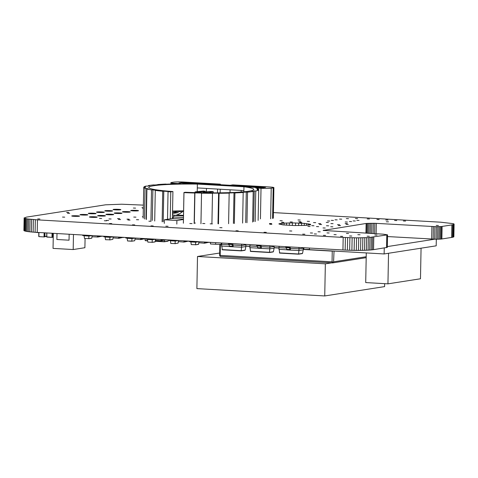 <?xml version="1.0" encoding="UTF-8"?>
<svg xmlns="http://www.w3.org/2000/svg" width="478" height="478" viewBox="0 0 478 478"><rect width="100%" height="100%" fill="white"/><g stroke="black" fill="none" stroke-linecap="round" stroke-linejoin="round"><path stroke-width="0.72" d="M273.422 212.591L440.782 222.204L453.425 223.68L454.088 224.051L453.885 224.415L451.865 224.923L441.302 226.542L436.366 226.697L374.836 223.292L366.118 223.471L323.158 230.42L383.105 234.166L387.544 234.847L368.335 237.614L356.57 237.847L343.18 237.429L37.457 219.868L27.354 218.936L24.151 218.022L26.374 217.143L105.572 204.811L121.669 204.22L143.388 205.122M454.1 224.236L453.861 236.771L452.535 237.303L441.063 239.084L436.127 239.233L387.509 236.562M453.885 224.415L453.646 236.957M453.449 224.588L453.21 237.13M452.774 224.762L452.535 237.303M451.865 224.923L451.626 237.464M442.108 226.447L441.869 238.988M441.302 226.542L441.063 239.084M440.292 226.614L440.053 239.155M439.103 226.668L438.864 239.209M24.139 217.837L23.9 230.378L24.151 218.022M437.788 226.691L437.543 239.233M436.366 226.697L436.127 239.233M24.378 218.207L23.912 230.563M434.89 226.674L434.651 239.215M24.814 218.392L24.575 230.928L24.133 230.743M433.391 226.626L433.152 239.167M25.459 218.571L25.22 231.113L24.575 230.928M431.903 226.554L431.664 239.096M26.308 218.757L26.069 231.298L25.22 231.113M376.317 223.363L376.12 233.766M27.354 218.936L27.109 231.477L26.069 231.298M374.836 223.292L374.632 233.682M28.584 219.109L28.345 231.651L27.109 231.477M373.336 223.244L373.133 233.599M30.006 219.277L29.767 231.818L28.345 231.651M371.854 223.22L371.657 233.509M31.614 219.438L31.369 231.979L29.767 231.818M370.438 223.226L370.241 233.431M33.388 219.593L33.149 232.129L31.369 231.979M369.118 223.25L368.926 233.354M35.342 219.731L35.103 232.272L33.149 232.129M367.935 223.304L367.743 233.288M37.457 219.868L37.218 232.404L35.103 232.272M366.919 223.375L366.734 233.228M343.18 237.429L342.941 249.97L37.218 232.404M366.118 223.471L365.933 233.18M345.397 237.548L345.158 250.09L342.941 249.97M323.827 230.067L323.815 230.599M347.637 237.644L347.398 250.185L345.158 250.09M349.89 237.721L349.651 250.263L347.398 250.185M352.137 237.781L351.898 250.323L349.651 250.263M354.371 237.823L354.132 250.364L351.898 250.323M356.57 237.847L356.331 250.388L354.132 250.364M358.727 237.853L358.488 250.394L356.331 250.388M360.824 237.841L360.579 250.382L358.488 250.394M362.844 237.811L362.605 250.353L360.579 250.382M364.78 237.763L364.541 250.305L362.605 250.353M366.62 237.697L366.375 250.233L364.541 250.305M368.335 237.614L368.096 250.149L366.375 250.233M369.93 237.512L369.685 250.054L368.096 250.149M371.376 237.393L371.137 249.934L369.685 250.054M372.667 237.255L372.428 249.797L371.137 249.934M373.784 237.106L373.545 249.647L372.428 249.797M387.544 234.847L387.305 247.383L373.545 249.647M386.798 235.074L386.559 247.616M387.329 234.961L387.084 247.502M212.375 223.901L210.147 223.818L212.375 223.901M204.871 223.573L202.678 223.489L204.871 223.573M195.394 223.059L194.164 223.089M113.346 214.694A3.896 0.317 -178.9 0 1 108.966 214.783A3.896 0.317 -178.9 0 1 105.919 214.413A3.896 0.317 -178.9 0 1 106.283 214.287A3.896 0.317 -178.9 0 1 110.663 214.192A3.896 0.317 -178.9 0 1 113.71 214.562A3.896 0.317 -178.9 0 1 113.346 214.694M143.161 216.857L142.319 216.749L143.167 216.671M135.943 217.155L133.75 217.072L135.943 217.155M129.162 219.223L126.969 219.139L129.162 219.223M119.697 218.679L117.504 218.595L119.697 218.679M105.082 215.978A3.896 0.317 -178.9 0 1 100.703 216.074A3.896 0.317 -178.9 0 1 97.655 215.703A3.896 0.317 -178.9 0 1 98.02 215.572A3.896 0.317 -178.9 0 1 102.4 215.482A3.896 0.317 -178.9 0 1 105.447 215.853A3.896 0.317 -178.9 0 1 105.082 215.978M96.819 217.269A3.896 0.317 -178.9 0 1 92.439 217.365A3.896 0.317 -178.9 0 1 89.392 216.994A3.896 0.317 -178.9 0 1 89.756 216.863A3.896 0.317 -178.9 0 1 94.136 216.773A3.896 0.317 -178.9 0 1 97.183 217.143A3.896 0.317 -178.9 0 1 96.819 217.269M138.626 219.766L136.433 219.683L138.626 219.766M138.136 210.822A3.896 0.317 -178.9 0 1 133.756 210.918A3.896 0.317 -178.9 0 1 130.709 210.547A3.896 0.317 -178.9 0 1 131.074 210.422A3.896 0.317 -178.9 0 1 135.453 210.326A3.896 0.317 -178.9 0 1 138.506 210.696A3.896 0.317 -178.9 0 1 138.136 210.822M121.609 213.403A3.896 0.317 -178.9 0 1 117.23 213.493A3.896 0.317 -178.9 0 1 114.182 213.122A3.896 0.317 -178.9 0 1 114.547 212.997A3.896 0.317 -178.9 0 1 118.926 212.901A3.896 0.317 -178.9 0 1 121.98 213.272A3.896 0.317 -178.9 0 1 121.609 213.403M129.873 212.113A3.896 0.317 -178.9 0 1 125.493 212.208A3.896 0.317 -178.9 0 1 122.446 211.838A3.896 0.317 -178.9 0 1 122.81 211.706A3.896 0.317 -178.9 0 1 127.19 211.617A3.896 0.317 -178.9 0 1 130.243 211.987A3.896 0.317 -178.9 0 1 129.873 212.113M300.208 220.047L297.979 219.964L300.208 220.047M283.783 222.372L281.59 222.288L283.783 222.372M282.241 220.776L280.012 220.699L282.241 220.776M271.868 224.307L269.676 224.224L271.868 224.307M271.653 223.596L269.455 223.519L271.653 223.596M111.129 219.008L108.936 218.924L111.129 219.008M101.665 218.464L99.472 218.38L101.665 218.464M120.593 219.551L118.401 219.468L120.593 219.551M151.102 221.272L148.873 221.189L151.102 221.272M192.042 223.602L189.814 223.519L192.042 223.602M108.602 220.495L106.409 220.412L108.602 220.495M106.54 220.818L104.341 220.734L106.54 220.818M238.193 230.85L235.965 230.766L238.193 230.85M168.059 226.291L165.83 226.208L168.059 226.291M222.013 227.725L219.784 227.642L222.013 227.725M310.628 224.343L304.307 223.363L292.44 222.897L281.984 223.214L278.895 223.871L283.06 224.893L294.125 225.532L305.615 225.407L310.347 224.845L310.628 224.343L310.622 224.696M309.858 224.08L309.84 224.953M308.507 223.818L308.483 225.168M306.631 223.579L306.601 225.335M304.307 223.363L304.265 225.467M301.618 223.178L301.57 225.544M298.666 223.041L298.619 225.574M295.565 222.945L295.518 225.55M292.44 222.897L292.393 225.479M289.411 222.903L289.363 225.353M286.585 222.957L286.543 225.192M284.075 223.065L284.04 224.989M281.984 223.214L281.954 224.756M280.389 223.405L280.365 224.499M279.343 223.626L279.331 224.224M130.058 220.095L127.865 220.011L130.058 220.095M111.75 223.584L109.522 223.501L111.75 223.584M153.217 225.969L150.988 225.885L153.217 225.969M134.712 224.905L132.484 224.821L134.712 224.905M315.713 222.658L313.52 222.575L315.713 222.658M300.919 221.72L298.726 221.637L300.919 221.72M292.351 222.049L290.158 221.965L292.351 222.049M328.416 222.479L326.223 222.395L328.416 222.479M320.744 223.68L318.551 223.596L320.744 223.68M266.276 232.356L264.047 232.272L266.276 232.356M309.487 221.392L307.294 221.308L309.487 221.392M301.815 222.593L299.622 222.509L301.815 222.593M320.224 231.836L318.031 231.758L320.224 231.836M313.962 225.747L311.77 225.664L313.962 225.747M332.891 226.835L330.698 226.751L332.891 226.835M318.665 226.65L316.466 226.566L318.665 226.65M325.213 228.03L323.02 227.946L325.213 228.03M310.085 226.5L307.892 226.417L310.085 226.5M328.643 225.831L326.45 225.747L328.643 225.831M339.667 224.762L337.474 224.684L339.667 224.762M321.634 224.546L319.441 224.463L321.634 224.546M340.563 225.634L338.37 225.55L340.563 225.634M333.082 223.656L330.89 223.573L333.082 223.656M348.241 224.439L346.048 224.355L348.241 224.439M291.819 231.029L289.59 230.946L291.819 231.029M312.546 233.037L310.353 232.953L312.546 233.037M304.874 234.232L302.682 234.148L304.874 234.232M347.345 223.567L345.152 223.483L347.345 223.567M355.309 220.997L353.117 220.914L355.309 220.997M337.193 219.868L334.994 219.79L337.193 219.868M143.316 208.671L142.838 208.587L143.322 208.516M333.471 220.448L331.278 220.37L333.471 220.448M351.587 221.577L349.394 221.499L351.587 221.577M329.754 221.027L327.561 220.95L329.754 221.027M347.404 222.043L345.212 221.959L347.404 222.043M369.327 236.299L367.134 236.216L369.327 236.299M336.195 234.716L334.002 234.632L336.195 234.716M329.157 232.989L326.964 232.906L329.157 232.989M360.042 234.764L357.849 234.68L360.042 234.764M325.584 235.427L323.391 235.349L325.584 235.427M351.778 236.054L349.585 235.971L351.778 236.054M342.726 236.407L340.533 236.323L342.726 236.407M316.478 234.023L314.285 233.945L316.478 234.023M377.005 235.098L374.812 235.021L377.005 235.098M348.611 233.467L346.419 233.389L348.611 233.467M438.404 225.52L436.211 225.443L438.404 225.52M348.516 218.667L346.323 218.583L348.516 218.667M341.734 219.163L339.541 219.079L341.734 219.163M388.506 221.846L386.314 221.768L388.506 221.846M359.026 220.418L356.833 220.334L359.026 220.418M39.895 219.008L37.702 218.924L39.895 219.008M64.709 217.155L62.516 217.078L64.709 217.155M87.432 214.969A3.896 0.317 -178.9 0 1 83.053 215.058A3.896 0.317 -178.9 0 1 80.005 214.688A3.896 0.317 -178.9 0 1 80.376 214.562A3.896 0.317 -178.9 0 1 84.755 214.467A3.896 0.317 -178.9 0 1 87.803 214.837A3.896 0.317 -178.9 0 1 87.432 214.969M79.169 216.253A3.896 0.317 -178.9 0 1 74.789 216.349A3.896 0.317 -178.9 0 1 71.742 215.978A3.896 0.317 -178.9 0 1 72.112 215.853A3.896 0.317 -178.9 0 1 76.492 215.757A3.896 0.317 -178.9 0 1 79.539 216.128A3.896 0.317 -178.9 0 1 79.169 216.253M135.567 208.127L133.374 208.044L135.567 208.127M120.486 209.812A3.896 0.317 -178.9 0 1 116.106 209.902A3.896 0.317 -178.9 0 1 113.059 209.531A3.896 0.317 -178.9 0 1 113.429 209.406A3.896 0.317 -178.9 0 1 117.809 209.31A3.896 0.317 -178.9 0 1 120.856 209.681A3.896 0.317 -178.9 0 1 120.486 209.812M95.696 213.678A3.896 0.317 -178.9 0 1 91.316 213.768A3.896 0.317 -178.9 0 1 88.269 213.397A3.896 0.317 -178.9 0 1 88.639 213.272A3.896 0.317 -178.9 0 1 93.019 213.182A3.896 0.317 -178.9 0 1 96.066 213.547A3.896 0.317 -178.9 0 1 95.696 213.678M103.959 212.387A3.896 0.317 -178.9 0 1 99.579 212.483A3.896 0.317 -178.9 0 1 96.532 212.113A3.896 0.317 -178.9 0 1 96.903 211.981A3.896 0.317 -178.9 0 1 101.282 211.891A3.896 0.317 -178.9 0 1 104.329 212.262A3.896 0.317 -178.9 0 1 103.959 212.387M112.222 211.097A3.896 0.317 -178.9 0 1 107.843 211.192A3.896 0.317 -178.9 0 1 104.796 210.822A3.896 0.317 -178.9 0 1 105.166 210.696A3.896 0.317 -178.9 0 1 109.546 210.601A3.896 0.317 -178.9 0 1 112.593 210.971A3.896 0.317 -178.9 0 1 112.222 211.097M143.334 207.834L141.942 207.715L143.34 207.649M396.77 220.561L394.577 220.478L396.77 220.561M405.589 221.063L403.396 220.985L405.589 221.063M387.945 220.053L385.752 219.97L387.945 220.053M369.41 218.99L367.218 218.906L369.41 218.99M379.12 219.545L376.927 219.462L379.12 219.545M357.586 218.571L355.393 218.488L357.586 218.571M69.698 213.349L67.506 213.266L69.698 213.349M68.802 212.477L66.609 212.399L68.802 212.477M434.622 239.215L387.317 246.594M210.463 242.358L210.434 243.971L215.644 244.27L215.674 242.657M221.517 244.605L221.206 244.587L221.236 242.979M249.755 246.23L245.877 246.003M278.877 247.903L274.151 247.628L274.181 246.021M309.451 249.444L303.889 249.337L303.918 247.729M303.889 249.337L303.237 249.301M384.258 247.974L384.139 253.949L309.445 249.659L309.475 248.046M221.206 244.378L215.644 244.27M436.318 239.233L436.193 245.829L384.139 253.949M220.537 256.459A1.153 1.04 -98.9 0 1 219.629 255.27L219.832 244.563L221.129 244.36M219.832 244.563L221.206 244.569M221.511 244.766L220.388 244.7L220.185 255.401A1.153 0.484 93.3 0 0 220.603 256.477A1.153 0.484 93.3 0 0 220.651 256.477L332.431 262.894M220.388 244.7L221.517 244.658M220.185 255.401L332.049 261.83L332.258 251.123L303.231 249.456M278.871 248.058L274.115 247.783M249.749 246.385L245.877 246.164M332.258 251.123L303.237 249.355M332.539 261.753L332.515 262.9A1.153 0.484 93.3 0 1 332.473 262.906A1.153 0.484 93.3 0 1 332.049 261.83M278.871 247.957L274.115 247.682M249.755 246.284L245.877 246.056M334.038 251.07L333.578 261.813A1.153 1.04 81.1 0 1 332.515 262.9M333.787 251.111L332.993 251.01M387.945 283.848L420.479 278.776L421.064 248.19L388.53 253.262L387.945 283.848L365.712 282.57L366.279 252.922M331.624 262.858L325.351 263.832L197.504 256.489L219.671 253.029M197.504 256.489L196.888 288.604L324.735 295.948L325.351 263.832M384.653 283.663L384.599 286.609L324.735 295.948M104.903 236.598L104.467 236.61L104.903 236.598M107.92 236.915L103.75 236.777L103.762 236.228M105.052 236.574L107.186 236.7L104.921 236.598M107.932 236.467L107.92 237.016L109.307 237.1L110.615 236.622L108.07 236.747L111.894 236.694M104.467 236.67L103.75 236.777M107.92 237.016L108.076 236.479M107.18 236.765L105.399 236.598M110.263 236.873L108.07 236.819M109.934 236.998L109.928 237.309L113.184 236.771M105.064 237.028L109.928 237.309L109.779 239.819L105.507 239.699L105.07 236.855M109.731 239.938L112.844 239.341L113.184 236.801M83.889 235.355L83.453 235.367L83.889 235.355M86.906 235.672L82.736 235.535L82.748 235.021M84.038 235.331L86.171 235.457L83.913 235.355M86.918 235.26L86.906 235.774L88.299 235.857L89.601 235.415L87.056 235.505L90.712 235.481M83.453 235.427L82.736 235.535M86.906 235.774L87.062 235.272M86.171 235.523L84.385 235.355M89.249 235.63L87.056 235.576M88.926 235.756L88.92 236.066L92.152 235.564L91.83 238.098L88.687 238.701L91.662 238.235M84.056 235.785L88.92 236.066L88.765 238.576L84.498 238.456L84.056 235.612M97.99 236.927L101.426 236.096L97.59 236.694L97.608 235.875L97.99 237.01L92.009 236.789M101.975 236.305L102.949 236.18M97.422 237.1L97.446 235.863M98.396 236.951L101.981 236.126M119.171 238.14L122.607 237.309L118.771 237.913L118.783 237.094L119.165 238.229L118.598 238.319L113.041 237.859M123.157 237.518L124.131 237.399M118.598 238.319L118.622 237.082M119.572 238.164L123.157 237.345M126.963 237.865L126.527 237.877L127.118 237.572L129.245 237.966L127.112 237.841M129.98 238.181L125.81 238.044L125.822 237.494M129.992 237.733L129.98 238.289L133.954 237.96M126.527 237.936L125.81 238.044M129.98 238.289L130.136 237.745M129.245 238.038L127.459 237.865M132.322 238.146L130.13 238.086M132 238.271L131.994 238.576L135.244 238.038M127.13 238.295L131.994 238.576L131.838 241.085L127.566 240.966L127.13 238.122M127.548 240.966L131.767 241.211L134.7 240.751L135.244 238.068M134.7 240.751L131.761 241.211L127.566 240.966M141.231 239.412L144.667 238.582L140.831 239.179L140.843 238.361L141.231 239.496L140.657 239.586L135.101 239.125M145.216 238.791L146.119 238.731M140.657 239.586L140.681 238.349M141.637 239.43L145.216 238.612M147.26 239.03L146.824 239.042L147.26 239.03M150.277 239.347L146.107 239.215L146.119 238.659M147.409 239.012L149.542 239.131L147.278 239.03M150.289 238.904L150.277 239.454L154.251 239.131M146.824 239.102L146.107 239.215M150.277 239.454L150.433 238.91M149.536 239.203L147.756 239.03M152.619 239.311L150.421 239.251M152.291 239.436L152.285 239.741L155.541 239.203M147.421 239.46L152.285 239.741L152.135 242.25L147.863 242.131L147.427 239.287M152.082 242.37L155.201 241.772L155.541 239.233M154.997 241.916L152.058 242.376L155.033 241.916M161.528 240.577L164.964 239.747L161.128 240.344L161.14 239.526L161.522 240.661L160.955 240.751L155.398 240.291M165.513 239.956L166.487 239.831M160.955 240.751L160.978 239.514M161.928 240.601L165.513 239.777M170.252 218.87L170.771 191.881A57.551 4.714 -178.9 0 1 168.047 191.678L168.961 191.588A55.968 4.589 -178.9 0 1 163.787 191.152L162.729 191.23A57.551 4.714 -178.9 0 1 155.29 190.423L156.557 190.369A55.968 4.589 -178.9 0 1 152.888 189.844L151.52 189.886A57.551 4.714 -178.9 0 1 146.919 188.977L148.413 188.965A55.968 4.589 -178.9 0 1 146.603 188.404L145.061 188.404A57.551 4.714 -178.9 0 1 143.723 187.484L145.306 187.507A55.968 4.589 -178.9 0 1 145.288 187.382A55.968 4.589 -178.9 0 1 145.527 186.97L143.956 186.928A57.551 4.714 -178.9 0 1 146.017 186.085L147.535 186.145A55.968 4.589 -178.9 0 1 149.769 185.679L148.311 185.601A57.551 4.714 -178.9 0 1 153.575 184.908L154.89 185.004A55.968 4.589 -178.9 0 1 158.917 184.651L157.716 184.544A57.551 4.714 -178.9 0 1 165.681 184.072L166.661 184.191A55.968 4.589 -178.9 0 1 172.098 183.988L171.273 183.863A57.551 4.714 -178.9 0 1 180.391 183.666L175.295 183.373A7.672 0.627 -178.9 0 1 170.879 182.716A7.672 0.627 -178.9 0 1 171.602 182.465L173.568 182.16A7.672 0.627 -178.9 0 1 183.773 182.052L220.31 184.149L220.304 184.717M220.215 189.234L220.143 192.837M217.502 192.861L217.574 189.079M170.771 191.881L172.922 191.541A52.52 4.302 -178.9 0 1 148.742 187.454A52.52 4.302 -178.9 0 1 197.372 184.096L178.969 183.038L182.226 182.53L217.663 184.562L220.31 184.149M230.079 189.802L230.026 192.61M273.314 218.213L273.9 187.633A7.672 0.627 -178.9 0 0 269.478 186.976L232.822 184.867L230.169 185.285L265.607 187.316L262.35 187.824L243.953 186.767A52.52 4.302 -178.9 0 1 253.758 189.467A52.52 4.302 -178.9 0 1 185.428 192.264L183.952 192.491L183.367 223.077M273.9 187.633A7.672 0.627 -178.9 0 1 273.177 187.884L271.223 188.189A7.672 0.627 -178.9 0 1 261.018 188.296L255.784 187.997A57.551 4.714 -178.9 0 1 258.664 189.24L258.652 189.796M258.126 220.382L258.712 189.796A57.551 4.714 -178.9 0 1 255.766 191.009L255.18 221.595M183.468 210.828A52.52 4.302 1.1 0 0 172.546 211.055M172.922 191.541L172.409 218.303L172.934 218.225M255.766 191.009L254.266 190.937A55.968 4.589 -178.9 0 1 251.781 191.391L253.209 191.475A57.551 4.714 -178.9 0 1 247.55 192.144L246.278 192.042A55.968 4.589 -178.9 0 1 242.041 192.377L243.194 192.491A57.551 4.714 -178.9 0 1 234.925 192.927L233.999 192.801A55.968 4.589 -178.9 0 1 228.406 192.987L229.171 193.118A57.551 4.714 -178.9 0 1 219.079 193.285L218.589 193.154A55.968 4.589 -178.9 0 1 212.184 193.166L212.495 193.297A57.551 4.714 -178.9 0 1 201.537 193.184L201.531 193.052A55.968 4.589 -178.9 0 1 194.916 192.897L194.737 193.022A57.551 4.714 -178.9 0 1 183.97 192.628L184.442 192.514A55.968 4.589 -178.9 0 1 183.952 192.491M258.712 189.796L257.134 189.76A55.968 4.589 -178.9 0 0 257.206 189.533A55.968 4.589 -178.9 0 0 257.08 189.216L258.664 189.24M254.266 190.937L253.681 221.523M197.229 191.564L197.372 184.096M243.953 186.767L243.858 191.786M253.209 191.475L252.623 222.061M168.047 191.678L167.515 219.294M247.55 192.144L246.965 222.73M183.385 223.214L183.97 192.628M246.278 192.042L245.692 222.629M163.787 191.152L163.201 221.738M194.152 223.608L194.737 193.022M162.729 191.23L162.138 221.816M194.337 223.095L194.916 192.897M243.194 192.491L242.603 223.077M155.29 190.423L154.705 221.009M200.945 223.638L201.531 193.052M234.925 192.927L234.334 223.513M200.951 223.77L201.537 193.184M233.999 192.801L233.407 223.387M152.888 189.844L152.303 220.43M211.909 223.764L212.495 193.297M151.52 189.886L150.934 220.472M229.171 193.118L228.586 223.704M146.919 188.977L146.334 219.563M218.004 223.734L218.589 193.154M219.079 193.285L218.494 223.871M148.305 185.966L148.311 185.601M146.603 188.404L146.017 218.99M145.061 188.404L144.47 218.99M143.723 187.484L143.137 218.07M143.944 187.49L143.956 186.928M183.504 215.835L175.008 215.351A62.463 26.308 -86.7 0 1 174.38 215.429A2.3 0.968 93.3 0 0 174.362 215.435A2.3 0.968 93.3 0 0 173.436 216.976L183.474 217.55M173.239 217.675L172.427 217.442M182.411 211.754L177.308 211.461A2.3 2.079 -98.9 0 0 176.908 211.479L172.528 212.166M172.522 212.274L178.354 212.608L172.498 213.523M172.474 214.765L173.884 215.166L173.873 215.805M173.884 215.166L183.51 215.721M183.516 215.369L176.645 214.975A62.463 26.308 93.3 0 0 183.606 210.702M213.021 192.879L213.039 191.768L207.936 192.562A2.3 0.968 93.3 0 0 207.512 192.855M199.314 192.724A2.3 0.968 -86.7 0 1 199.941 192.102L205.044 191.308L203.592 191.015L195.424 191.845A2.3 0.968 93.3 0 0 194.731 192.604M213.236 192.879L213.254 191.69L211.927 191.493L208.88 191.451L203.419 192.305A2.3 0.968 93.3 0 0 202.857 192.789M205.038 192.048L205.265 191.23L205.253 192.019M183.433 219.486L176.89 220.507L176.818 224.098M183.444 219.145L172.504 218.518L164.384 219.784L164.312 223.381M172.504 218.518A2.3 0.968 93.3 0 0 173.436 216.976M176.89 220.507L164.384 219.784M182.226 182.53L265.607 187.316L262.35 187.824L178.969 183.038L182.226 182.53M241.169 192.019L241.199 190.441M206.454 188.44L206.394 191.839M197.294 187.914L243.882 190.591M170.204 240.344L169.768 240.362L170.204 240.344M173.221 240.667L169.051 240.53L169.063 239.98M170.353 240.326L172.48 240.452L170.222 240.35M173.227 240.219L173.221 240.769L174.607 240.852L175.916 240.374L173.371 240.5L177.189 240.446M169.768 240.422L169.051 240.53M173.221 240.769L173.371 240.231M172.48 240.518L170.7 240.35M175.563 240.625L173.365 240.571M175.235 240.751L175.229 241.061L178.485 240.524M170.365 240.781L175.229 241.061L175.073 243.571L170.807 243.451L170.371 240.607M175.026 243.69L178.145 243.093L178.485 240.554M184.472 241.892L187.908 241.061L184.066 241.659L184.084 240.846L184.466 241.982L183.899 242.071L178.342 241.611M188.457 241.271L189.431 241.151M183.899 242.071L183.922 240.834M184.872 241.916L188.457 241.097M190.662 241.486L190.226 241.504L190.662 241.486M193.686 241.802L189.509 241.671L189.521 241.157M190.812 241.468L192.945 241.593L190.686 241.486M193.692 241.396L193.68 241.91L197.486 241.611M190.226 241.557L189.509 241.671M193.68 241.91L193.835 241.402M192.945 241.659L191.158 241.486M196.022 241.766L193.829 241.713M195.699 241.892L195.693 242.203L198.926 241.695L198.609 244.234L195.46 244.832L198.442 244.372M190.83 241.922L195.693 242.203L195.538 244.712L191.272 244.593L190.83 241.749M204.931 243.033L208.205 242.226L204.53 242.8L204.542 242.017L204.931 243.123L204.357 243.212L198.806 242.752M208.916 242.412L209.89 242.328M204.357 243.212L204.381 242.011M205.337 243.057L208.916 242.268M168.447 239.944L167.975 241.217L164.33 241.784M164.528 240.195L164.312 241.79L155.266 241.271L164.301 241.79L167.975 241.217M144.864 238.928L145.408 240.709L147.553 240.828L145.408 240.709M241.569 244.144L241.671 245.525L245.901 244.861L245.788 244.389M245.901 244.861L245.871 246.546L241.641 247.204L232.678 246.779A0.842 0.358 93.3 0 1 232.643 246.779L229.583 246.606A0.842 0.358 93.3 0 0 229.619 246.606L232.613 246.773M229.165 244.808L221.523 244.366L221.9 243.015M232.84 243.643L232.983 245.053L241.671 245.525L241.247 250.884L222.342 249.803L221.523 244.366M245.871 246.546L245.178 250.102L241.265 250.878M229.428 246.505L221.487 246.051M232.643 246.779A0.842 0.358 93.3 0 1 232.344 246.212L232.177 244.521A0.842 0.358 -86.7 0 0 231.872 243.953A0.842 0.358 -86.7 0 0 231.842 243.953L228.305 243.852L228.311 243.386M228.986 243.894A0.842 0.358 -86.7 0 1 229.117 244.342L229.285 246.039A0.842 0.358 93.3 0 0 229.583 246.606M231.37 243.559L231.358 244.025M233.127 245.035L233.091 246.714M298.929 247.443L299.031 248.817L303.261 248.16L303.142 247.682M303.261 248.16L303.225 249.839L298.995 250.502L290.032 250.078A0.842 0.358 93.3 0 1 290.003 250.078L286.943 249.898A0.842 0.358 93.3 0 0 286.979 249.898L289.967 250.072M286.519 248.1L278.877 247.664L279.26 246.313M290.2 246.941L290.337 248.351L299.031 248.817L298.601 254.182L279.702 253.095L278.877 247.664M303.225 249.839L302.532 253.394L298.625 254.171M286.788 249.797L278.847 249.343M290.003 250.078A0.842 0.358 93.3 0 1 289.698 249.51L289.531 247.813A0.842 0.358 -86.7 0 0 289.232 247.246A0.842 0.358 -86.7 0 0 289.202 247.246L285.659 247.15L285.671 246.678M286.34 247.186A0.842 0.358 -86.7 0 1 286.477 247.64L286.645 249.331A0.842 0.358 93.3 0 0 286.943 249.898M288.73 246.857L288.718 247.323M290.481 248.327L290.451 250.012M269.807 245.77L269.909 247.144L274.139 246.487L274.025 246.009M274.139 246.487L274.109 248.166L269.879 248.829L260.916 248.405A0.842 0.358 93.3 0 1 260.88 248.405L257.821 248.225A0.842 0.358 93.3 0 0 257.857 248.225L260.851 248.399M257.403 246.427L249.761 245.991L250.137 244.64M261.078 245.268L261.221 246.678L269.909 247.144L269.484 252.509L250.58 251.422L249.761 245.991M274.109 248.166L273.416 251.721L269.502 252.498M257.666 248.124L249.725 247.67M260.88 248.405A0.842 0.358 93.3 0 1 260.582 247.837L260.414 246.14A0.842 0.358 -86.7 0 0 260.11 245.573A0.842 0.358 -86.7 0 0 260.08 245.573L256.543 245.477L256.549 245.005M257.218 245.513A0.842 0.358 -86.7 0 1 257.355 245.967L257.523 247.658A0.842 0.358 93.3 0 0 257.821 248.225M259.608 245.184L259.596 245.65M261.364 246.654L261.329 248.339M35.067 232.272L38.802 232.708M44.944 232.852L44.872 236.652L44.048 236.747L44.125 232.804M44.191 236.915L44.872 236.652M52.891 233.306L52.813 237.112L51.988 237.202L52.066 233.258M52.132 237.369L52.813 237.13M85.078 238.492L84.899 247.718L73.188 249.546L53.04 248.387L53.327 233.33M73.475 234.489L73.188 249.546M56.996 233.545L56.882 239.496L69.041 240.189L69.155 234.238M333.578 261.813L366.208 256.728M88.717 238.695L91.627 238.241M273.177 187.884L272.585 218.47M260.432 218.882L261.018 188.296M271.223 188.189L270.632 218.775M175.289 183.755L175.295 183.373M177.308 211.461L172.528 212.208M183.504 215.954L174.38 215.429M199.941 192.102L195.424 191.845M207.936 192.562L203.419 192.305M195.49 244.826L198.4 244.372M168.244 241.008L164.408 241.605L155.296 241.079M147.535 240.631L145.115 240.494M245.178 250.102L241.342 250.699L222.049 249.588M232.177 244.521L229.117 244.342M232.344 246.212L229.285 246.039M302.532 253.394L298.702 253.991L279.403 252.886M289.531 247.813L286.477 247.64M289.698 249.51L286.645 249.331M273.416 251.721L269.58 252.318L250.287 251.213M260.414 246.14L257.355 245.967M260.582 247.837L257.523 247.658M46.683 236.234L44.878 236.514M46.677 236.389L44.872 236.67L46.677 236.395M38.915 232.505L38.909 236.628L44.113 236.921M44.729 236.831L44.119 236.927L44.382 232.816M38.748 236.425L38.82 232.499L38.897 236.622M53.255 236.903L52.819 236.974M46.856 232.959L46.778 236.903L52.06 237.381L46.838 237.076L52.054 237.381M52.67 237.291L52.06 237.381L52.323 233.276M46.689 236.879L46.76 232.953L46.85 237.082M332.718 262.894L366.19 257.672M220.603 256.477L332.473 262.906M131.773 241.211L134.736 240.745M170.855 184.03L170.879 182.716M244.903 250.311L241.247 250.884L222.342 249.803M302.263 253.609L298.601 254.182L279.702 253.095M273.141 251.936L269.484 252.509L250.58 251.422"/></g></svg>
